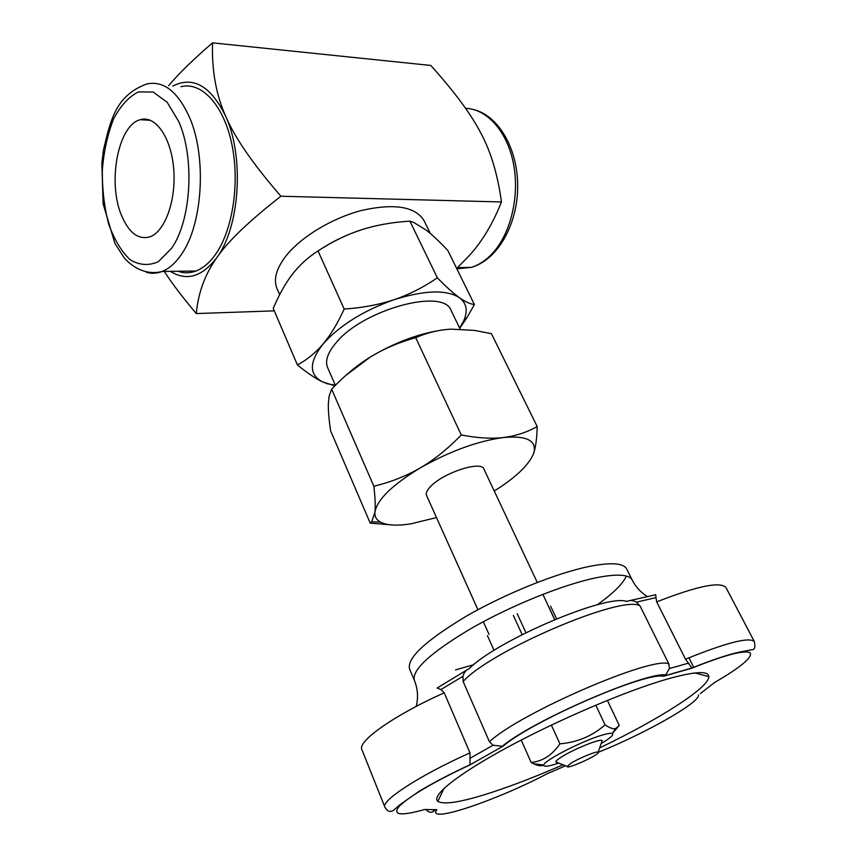 <?xml version="1.0" encoding="UTF-8"?>
<svg xmlns="http://www.w3.org/2000/svg" width="857" height="857" viewBox="0 0 857 857"><rect width="100%" height="100%" fill="white"/><g stroke="black" fill="none" stroke-linecap="round" stroke-linejoin="round"><path stroke-width="1.29" d="M180.902 86.707C201.502 81.329 223.559 104.811 231.754 143.805C240.046 182.723 232.718 230.308 215.482 254.465C209.536 262.799 203.045 268.316 195.996 271.016C189.9 273.276 183.869 273.362 177.881 271.251M121.373 215.086C107.425 182.08 118.18 124.801 140.355 119.691C155.438 114.999 171.229 137.474 173.692 168.883C176.36 200.227 164.983 231.626 149.954 236.832C138.298 240.067 128.775 232.825 121.373 215.086M601.603 742.183L602.16 740.566C600.682 738.22 572.937 749.436 561.11 757.213C557.65 759.441 555.861 761.005 555.764 761.905L557.35 762.537M570.826 763.351C578.743 758.231 597.125 750.743 598.165 752.189C601.507 753.849 566.273 770.057 567.184 766.447L570.826 763.351M513.343 615.433L522.149 634.609M489.026 634.394L483.316 621.711M548.576 606.649L554.661 619.59M517.157 613.655L525.93 632.712M477.938 609.734L426.529 495.378C425.565 492.989 427.172 489.765 431.36 485.705C444.794 472.153 481.58 460.595 483.884 468.993L537.264 582.439M461.28 434.97C477.338 438.066 491.372 438.923 503.402 437.531C477.563 441.066 449.871 451.189 420.326 467.868C434.231 459.727 447.89 448.768 461.28 434.97L415.688 337.647C398.741 342.425 383.604 348.885 370.31 357.048C357.015 365.264 344.118 375.966 331.638 389.164L329.056 396.384L328.327 404.172C328.21 410.867 328.97 419.737 330.598 430.771L370.235 523.156L371.724 521.784L374.938 512.1C374.53 516.578 376.405 519.931 380.551 522.159C387.021 525.427 397.123 525.984 410.878 523.831L436.513 517.574M537.189 426.54C536.943 437.124 535.957 445.415 534.243 451.393L533.611 453.439L534.147 451.51C536.107 440.177 525.866 435.517 503.402 437.531C515.432 436.084 526.701 432.421 537.189 426.54L491.404 333.662L474.392 330.395L451.285 329.163C439.287 329.741 427.429 332.57 415.688 337.647M494.253 491.018C515.893 477.424 529.015 464.901 533.611 453.439M394.049 525.084L370.235 523.156M374.938 512.1C375.548 506.326 375.184 497.703 373.845 486.23C390.899 482.095 406.389 475.978 420.326 467.868C392.227 484.923 377.101 499.663 374.938 512.1M344.182 309.056C362.607 307.792 379.244 304.674 394.102 299.693C363.239 310.727 339.554 325.499 323.068 344.011C330.523 335.151 337.572 323.507 344.182 309.056L318.033 250.93C308.049 257.293 299.522 265.049 292.451 274.186L289.227 278.589C283.506 286.827 278.182 296.768 273.233 308.391L297.422 364.964C307.01 359.822 315.558 352.838 323.068 344.011C308.981 362.061 308.831 374.702 322.607 381.922L327.599 383.775L335.323 385.232M437.359 277.818C446.208 286.891 453.567 293.512 459.427 297.69C446.401 289.452 424.622 290.127 394.102 299.693C408.95 294.658 423.369 287.374 437.359 277.818L409.892 221.127C392.185 222.22 376.03 225.112 361.44 229.805L365.007 228.69M459.62 328.07L463.53 321.257C468.115 311.134 466.754 303.282 459.427 297.69C465.287 301.835 470.279 304.106 474.414 304.503L467.129 317.379L459.706 328.263M334.883 385.821L322.607 381.922C315.665 378.633 307.267 372.988 297.422 364.964M474.414 304.503L447.857 250.533C439.727 241.845 432.614 235.129 426.55 230.362L414.156 222.681L409.892 221.127M319.972 249.698C332.795 241.278 346.624 234.647 361.44 229.805C346.881 234.518 332.409 241.567 318.033 250.93M345.735 375.484L370.31 357.048C395.141 342.243 419.651 333.159 443.862 329.806M373.845 486.23L331.638 389.164M335.366 385.339L327.599 367.546C324.921 361.065 327.599 352.998 335.612 343.336C362.072 309.698 444.108 287.352 451.211 310.684L460.123 329.109M279.65 294.679L276.961 288.455C273.383 279.8 276.072 269.387 285.017 257.207C299.768 237.625 331.766 218.042 362.243 210.297C394.884 203.152 415.506 206.644 424.119 220.774L430.31 233.436M456.674 268.455L468.865 256.05C481.827 242.017 492.689 223.988 501.474 201.963C497.713 174.592 490.857 151.668 480.873 133.167C471.296 114.506 454.596 91.935 430.803 65.453L212.557 42.85C211.658 70.081 216.018 94.538 225.648 116.198C234.754 137.623 253.179 164.298 280.935 196.221C249.312 220.86 227.93 241.331 216.8 257.646C205.027 274.24 198.192 292.88 196.285 313.566C182.648 297.39 171.978 283.346 164.265 271.433M168.615 85.732C178.417 73.895 193.071 59.604 212.557 42.85M172.814 86.064C193.093 75.812 210.704 85.85 225.648 116.198C244.566 156.992 239.735 227.234 216.8 257.646C202.091 276.886 186.622 281.45 170.425 271.348M501.474 201.963L280.935 196.221M196.285 313.566L274.294 310.866M470 764.862L503.07 746.158L470 764.862C433.91 781.83 410.342 795.617 399.308 806.201C392.056 815.136 400.519 816.239 424.676 809.511L423.015 809.983M470.022 764.723L469.99 752.875C419.887 775.264 380.69 800.834 384.889 807.176C387.385 811.483 390.31 812.49 393.663 810.208L399.619 804.959L418.709 791.568C433.031 782.955 450.129 774.01 470.022 764.723M463.134 681.486C491.318 650.249 622.536 594.479 639.975 605.824L636.44 602.16C633.323 600.264 630.077 600.029 626.692 601.453C607.238 593.472 497.124 640.2 469.058 668.749C465.919 670.099 463.883 672.616 462.962 676.291L463.134 681.486L489.433 741.787L493.064 745.226L502.641 746.308M562.995 764.787C537.103 776.088 513.407 785.28 491.918 792.35C462.041 802.066 444.022 805.066 437.841 801.338C430.814 795.853 457.809 774.053 508.801 746.597C559.653 719.184 626.842 690.656 667.185 679.087C694.802 671.374 708.675 670.57 708.835 676.687C709.007 687.743 658.701 719.559 599.632 747.936M503.07 746.158C533.279 720.426 645.589 671.738 663.629 676.248L665.75 674.855L669.403 668.535L668.814 663.854C652.766 655.626 519.503 713.228 489.433 741.787M630.034 600.532L655.091 594.897C655.691 594.115 655.969 595.026 655.959 597.608L656.698 601.882L685.504 659.194L691.953 668.139C725.343 654.802 744.797 649.724 750.293 652.905C752.414 657.544 740.502 667.421 714.545 682.526L700.394 693.581M547.987 773.368L547.302 773.667C496.053 800.695 425.65 824.445 436.834 809.683L433.085 810.026M384.889 807.176L361.879 749.575C357.015 741.509 394.906 714.717 444.226 692.842L440.937 689.564L437.134 688.042M494.05 650.388L487.429 635.637M556.579 618.797L550.633 606.188M414.327 680.254L409.528 668.889C406.925 657.983 425.972 640.35 466.658 615.99C505.791 593.462 556.996 572.915 589.777 566.327C611.245 562.181 623.553 563.081 626.703 569.005L632.209 580.039C629.156 574.308 616.901 573.601 595.433 577.918C562.663 584.785 511.318 605.492 471.993 627.967C431.092 652.241 411.874 669.671 414.327 680.254C417.766 688.599 418.409 697.319 416.256 706.393M626.381 576.054C622.846 583.885 613.098 593.483 597.136 604.849M473.621 664.753L455.57 669.874M444.226 692.842L469.99 752.875M639.975 605.824L668.814 663.854M688.889 657.79L693.731 667.41L688.889 657.79M696.452 672.799L696.762 673.431L696.452 672.799M601.132 743.576C610.345 738.07 614.073 734.717 612.305 733.517C610.837 732.939 607.088 733.581 601.068 735.445C580.992 741.466 543.938 760.673 543.799 765.022C543.499 766.994 547.698 766.597 556.397 763.855L558.71 763.084M618.036 727.036L612.434 733.324M543.788 765.065C541.367 766.319 537.96 765.879 533.59 763.758L531.19 762.494C542.727 761.273 552.304 755.06 559.91 743.833C577.329 742.333 592.391 736.013 605.063 724.872C609.873 728.075 613.387 729.286 615.615 728.525L619.257 725.429L607.367 700.383M521.195 740.052L531.19 762.494M551.372 725.086L559.91 743.833M595.797 705.161L605.063 724.872M465.555 108.314C487.151 108.968 507.44 131.721 513.557 164.041C519.738 196.317 510.718 233.543 492.636 253.158C486.015 260.324 478.817 265.081 471.05 267.427L456.835 268.777M171.646 248.187L158.47 261.631C148.775 265.97 139.284 265.306 129.985 259.617C121.276 251.262 114.142 239.339 108.593 223.838C104.243 206.923 102.154 188.969 102.326 169.975C103.879 151.186 107.618 134.217 113.542 119.059C120.558 105.743 128.861 96.691 138.438 91.903L153.124 92.042L167.147 102.219L178.749 121.576C195.021 158.095 191.175 220.699 171.646 248.187M189.183 116.606C177.506 91.292 163.366 80.419 146.772 83.986C115.931 95.352 110.649 119.605 103.461 149.986L101.865 163.119L103.097 203.73L114.924 243.442L124.447 258.171C135.427 270.212 149.064 274.904 162.123 271.465C169.054 268.712 175.428 263.11 181.245 254.625C202.766 224.866 207.105 156.392 189.183 116.606M146.429 272.365C151.646 273.79 156.874 273.49 162.123 271.465L195.996 271.016M493.064 745.226L470.343 758.134M436.834 809.683L424.676 809.511M565.545 765.794L547.302 773.667M598.261 752.296C644.839 733.699 700.523 702.279 698.455 694.941M663.629 676.248L691.953 668.139M688.867 663.039L669.403 668.535M636.44 602.16L655.959 597.608M437.531 687.785L466.647 670.11M440.937 689.564L462.962 676.291M656.698 601.882C697.33 585.984 720.437 581.239 726.018 587.623L754.396 641.668C749.532 636.719 726.565 642.557 685.504 659.194M473.878 109.621C499.406 116.113 518.335 150.146 517.671 187.951C517.135 225.691 496.985 260.421 471.05 267.427L457.574 267.609M598.165 752.189L602.16 740.566M567.184 766.447L555.764 761.905M554.725 619.557L542.856 594.319M150.5 120.323L140.355 119.691M380.551 522.159L371.724 521.784M463.53 321.257L467.129 317.379M327.599 383.775L327.031 383.797M664.132 675.991L691.995 667.967C712.36 659.804 728.429 654.448 740.223 651.92L752.66 649.617C754.781 649.445 755.36 646.789 754.396 641.668M434.895 810.122C432.196 813.122 429.303 813.025 426.229 809.833M501.966 746.501C533.632 719.934 645.6 672.038 665.75 674.855M444.012 788.376L437.841 801.338M694.984 672.949L708.835 676.687M632.209 580.039C635.605 586.766 640.554 592.219 647.067 596.418M612.305 733.517L615.615 728.525M543.799 765.022L533.59 763.758"/></g></svg>
